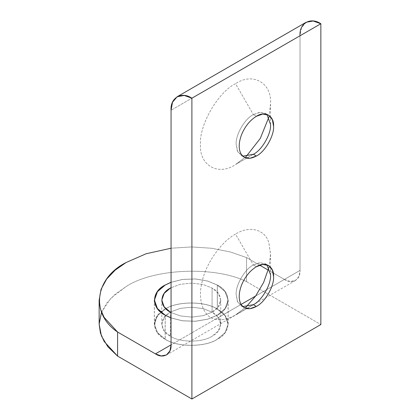 <?xml version="1.0" encoding="UTF-8"?>
<svg xmlns="http://www.w3.org/2000/svg" width="420" height="420" viewBox="0 0 420 420"><rect width="100%" height="100%" fill="white"/><g stroke="black" fill="none" stroke-linecap="round" stroke-linejoin="round"><path stroke-width="0.32" stroke-dasharray="2.1 1.58" d="M160.871 312.144L165.202 309.136C176.925 301.019 205.579 301.019 217.303 309.136L217.303 285.07L225.062 291.664L228.091 300.111L225.062 308.558L217.303 315.152L207.727 319.132L195.505 321.237L182.516 320.775L171.061 317.903L182.516 320.775L195.505 321.237L207.727 319.132L217.303 315.152C231.357 308.38 231.357 291.837 217.303 285.07L217.303 309.136C205.579 301.019 176.925 301.019 165.202 309.136L157.437 315.725L154.408 324.172L157.437 332.624L165.202 339.213C176.925 347.33 205.579 347.33 217.303 339.213L225.062 332.624L228.091 324.172L225.062 315.725L217.303 309.136C231.357 315.903 231.357 332.446 217.303 339.213C205.579 347.33 176.925 347.33 165.202 339.213L165.202 315.152L165.202 339.213L158.219 333.59L154.613 326.408L155.6 318.812L160.823 312.181M212.09 288.078L212.09 312.144L218.3 317.415L220.726 324.172L218.3 330.934L212.09 336.205C202.713 342.699 179.791 342.699 170.41 336.205L170.41 312.144L170.41 336.205L164.199 330.934L161.779 324.172L164.199 317.415L170.41 312.144C159.164 317.557 159.164 330.792 170.41 336.205C179.791 342.699 202.713 342.699 212.09 336.205C223.335 330.792 223.335 317.557 212.09 312.144L218.3 306.868L220.726 300.111L218.3 293.349L212.09 288.078L203.191 284.55L191.777 283.096L180.248 284.324L171.061 287.711L180.248 284.324L191.777 283.096L203.191 284.55L212.09 288.078C223.335 293.491 223.335 306.726 212.09 312.144L212.09 288.078M171.061 312.506L180.248 315.898L191.777 317.121L203.191 315.667L212.09 312.144L203.191 308.616L191.777 307.162L180.248 308.39L171.061 311.776L180.248 308.39L191.777 307.162L203.191 308.616L212.09 312.144L203.191 315.667L191.777 317.121L180.248 315.898L171.061 312.506M171.061 282.319L182.516 279.447L195.505 278.98L207.727 281.085L217.303 285.07L207.727 281.085L195.505 278.98L182.516 279.447L171.061 282.319M242.802 156.188L241.196 155.479L237.368 150.959L236.161 144.349C235.394 134.972 244.85 118.592 253.355 114.571L256.378 116.314L253.355 114.571C244.85 118.592 235.394 134.972 236.161 144.349L237.778 151.82L242.802 156.188M253.355 154.277L235.536 164.561C218.216 176.374 198.959 165.254 200.524 144.349C198.959 125.249 218.216 91.901 235.536 83.706L253.355 114.571L235.536 83.706C218.216 91.901 198.959 125.249 200.524 144.349C198.959 165.254 218.216 176.374 235.536 164.561L246.067 156.613L235.536 164.561L253.355 154.277L235.536 164.561M242.802 306.595L241.196 305.886L237.368 301.366L236.161 294.756C235.394 285.374 244.85 269 253.355 264.973L256.378 266.721L253.355 264.973C244.85 269 235.394 285.374 236.161 294.756L237.778 302.227L242.802 306.595M253.355 304.684L235.536 314.969C228.181 319.153 221.477 320.576 215.418 319.242C203.485 317.457 197.237 299.733 202.151 281.636C205.721 263.818 221.45 241.427 235.536 234.113L253.355 264.973L235.536 234.113C221.45 241.427 205.721 263.818 202.151 281.636C197.237 299.733 203.485 317.457 215.418 319.242L171.061 344.857L215.418 319.242C221.477 320.576 228.181 319.153 235.536 314.969L246.067 307.015L235.536 314.969L253.355 304.684L235.536 314.969M217.355 285.038L217.355 309.104L225.131 315.709L228.165 324.172L225.131 332.64L217.355 339.245C205.606 347.377 176.894 347.377 165.149 339.245L165.149 315.179L165.149 339.245C176.894 347.377 205.606 347.377 217.355 339.245C231.436 332.462 231.436 315.887 217.355 309.104C205.606 300.972 176.894 300.972 165.149 309.104C151.064 315.887 151.064 332.462 165.149 339.245L157.374 332.64L154.334 324.172L157.374 315.709L165.149 309.104C176.894 300.972 205.606 300.972 217.355 309.104L217.355 285.038L207.769 281.048L195.536 278.943L182.537 279.4L171.061 282.266L182.537 279.4L195.536 278.943L207.769 281.048L217.355 285.038C231.436 291.821 231.436 308.395 217.355 315.179L225.131 308.574L228.165 300.111L225.131 291.643L217.355 285.038M171.061 317.951L182.537 320.822L195.536 321.279L207.769 319.169L217.355 315.179L207.769 319.169L195.536 321.279L182.537 320.822L171.061 317.951M101.535 312.144L111.116 297.959L126.121 286.571C153.478 268.396 215.014 265.876 246.54 281.647L246.54 257.581L230.496 252.005L211.811 248.278L191.525 246.934L171.061 248.225L191.525 246.934L211.811 248.278L230.496 252.005L246.54 257.581L246.54 281.647C215.014 265.876 153.478 268.396 126.121 286.571L115.253 294.137L106.617 303.198L101.057 313.394L99.146 324.172M246.54 281.647L320.854 324.55L246.54 281.647M306.117 22.281L301.476 27.757L300.011 35.773L171.061 110.224L300.011 35.773L300.011 270.406L255.654 296.016L300.011 270.406L300.011 35.773M268.926 267.419L270.548 254L268.921 243.085C265.351 229.394 249.622 225.167 235.536 234.113C249.622 225.167 265.351 229.394 268.921 243.085L270.548 254.326L268.926 267.419M268.926 117.017L270.548 103.919C272.113 83.013 252.861 71.899 235.536 83.706C252.861 71.899 272.113 83.013 270.548 103.919L268.926 117.017M246.54 257.581L259.697 265.178L246.54 257.581M268.238 270.107L284.382 279.431C292.115 284.702 300.709 279.736 300.011 270.406L298.914 276.413L295.433 280.523L290.136 281.484L284.382 279.431L171.061 344.857L284.382 279.431L268.238 270.107M241.064 304.437L215.418 319.242L241.064 304.437M266.931 264.805L260.636 262.637L253.355 264.973L259.686 262.715L265.514 263.771L266.931 264.805M266.931 114.398L260.636 112.235L253.355 114.571L259.686 112.308L265.514 113.363L266.931 114.398M228.091 300.111L228.091 324.172M220.726 324.172L220.726 300.111M161.779 300.111L161.779 324.172M154.408 324.172L154.408 301.455M241.196 155.479L244.22 157.227M241.196 305.886L244.22 307.629M228.165 324.172L228.165 300.111M154.334 300.111L154.334 324.172M270.548 274.901L270.548 254.326M268.538 265.514L265.514 263.771M270.548 124.493L270.548 103.919M268.538 115.112L265.514 113.363M295.433 280.523L166.483 354.974"/><path stroke-width="0.63" d="M171.061 317.903L165.202 315.21L157.437 308.558L154.408 300.111L157.437 291.664L165.202 285.07L171.061 282.319L165.202 285.07C151.148 291.837 151.148 308.38 165.202 315.152L171.061 317.903M170.41 312.144L171.061 312.506L170.41 312.144L171.061 311.776L170.41 312.144C159.164 306.726 159.164 293.491 170.41 288.078L164.199 293.349L161.779 300.111L164.199 306.868L170.41 312.144M171.061 287.711L170.41 288.078L171.061 287.711M256.378 156.02L253.355 154.277L242.802 156.188L253.355 154.277C261.865 150.25 271.32 133.875 270.548 124.493L266.931 114.398L270.548 124.493C271.32 133.875 261.865 150.25 253.355 154.277L256.378 156.02C264.884 151.998 274.339 135.618 273.572 126.242L272.365 119.632L268.538 115.112L262.705 114.051L256.378 116.314C249.895 120.325 244.928 126.499 241.49 134.836C238.445 143.209 238.445 149.83 241.49 154.691L244.22 157.227L249.879 158.298L256.378 156.02C249.895 159.495 244.928 159.054 241.49 154.691C238.445 149.83 238.445 143.209 241.49 134.836C244.928 126.499 249.895 120.325 256.378 116.314C264.884 110.513 274.339 115.973 273.572 126.242C274.339 135.618 264.884 151.998 256.378 156.02M256.378 306.427L253.355 304.684L242.802 306.595L253.355 304.684C261.865 300.657 271.32 284.282 270.548 274.901L266.931 264.805L270.548 274.901C271.32 284.282 261.865 300.657 253.355 304.684L256.378 306.427C264.884 302.4 274.339 286.025 273.572 276.644L272.365 270.034L268.538 265.514L262.705 264.458L256.378 266.721C249.895 270.732 244.928 276.906 241.49 285.243C238.445 293.617 238.445 300.232 241.49 305.099L244.22 307.629L249.879 308.705L256.378 306.427C249.895 309.902 244.928 309.456 241.49 305.099C238.445 300.232 238.445 293.617 241.49 285.243C244.928 276.906 249.895 270.732 256.378 266.721C264.884 260.92 274.339 266.38 273.572 276.644C274.339 286.025 264.884 302.4 256.378 306.427M165.149 315.179L171.061 317.951L165.149 315.179C151.064 308.395 151.064 291.821 165.149 285.038L157.374 291.643L154.334 300.111L157.374 308.574L165.149 315.179M117.59 332.031L104.186 317.462L100.443 308.994L99.146 300.111L101.057 289.328L106.617 279.132L115.253 270.07L126.121 262.51L146.123 253.754L171.061 248.225L146.123 253.754L126.121 262.51C94.636 278.303 90.274 313.829 117.59 332.031L117.59 356.097L117.59 332.031L155.431 353.876L117.59 332.031M99.146 300.111L99.146 324.172L100.443 333.06L104.186 341.528L117.59 356.097L191.903 399L191.903 98.191C181.592 91.161 170.132 97.776 171.061 110.224L171.061 344.857C171.759 354.186 163.165 359.153 155.431 353.876L161.185 355.934L166.483 354.974L169.964 350.863L171.061 344.857L171.061 110.224L172.526 102.207L177.166 96.731L184.228 95.45L191.903 98.191L320.854 23.741L313.183 21L306.117 22.281L177.166 96.731M300.011 35.773C299.082 23.326 310.543 16.711 320.854 23.741L320.854 324.55L191.903 399L117.59 356.097L107.861 346.752L101.398 335.858L99.146 324.041L101.535 312.144M171.061 282.266L165.149 285.038L171.061 282.266M255.654 296.016L263.608 282.492L268.926 267.419L263.608 282.492L255.654 296.016L241.064 304.437L255.654 296.016L246.067 307.015L255.654 296.016M246.067 156.613L260.295 138.427L268.926 117.017L260.295 138.427L246.067 156.613M259.697 265.178L268.238 270.107L259.697 265.178M171.061 344.857L155.431 353.876L171.061 344.857M320.854 324.55L320.854 23.741L191.903 98.191L191.903 399L320.854 324.55M154.408 301.455L154.408 300.111"/></g></svg>
